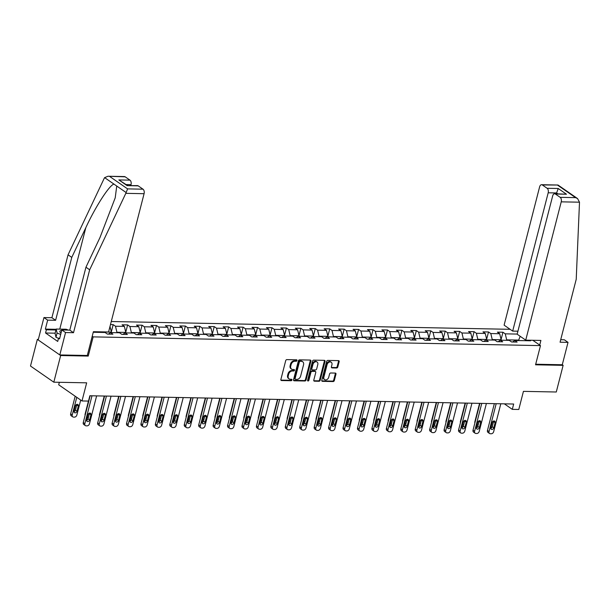 <?xml version="1.0" encoding="UTF-8"?>
<svg xmlns="http://www.w3.org/2000/svg" width="610" height="610" viewBox="0 0 610 610"><rect width="100%" height="100%" fill="white"/><g stroke="black" fill="none" stroke-linecap="round" stroke-linejoin="round"><path stroke-width="0.91" d="M296.986 360.54A0.793 0.595 124.7 0 0 296.536 359.801L286.883 359.61A1.128 0.846 124.7 0 0 285.709 360.64L280.875 379.481A1.128 0.846 124.7 0 0 281.515 380.541L291.161 380.731A0.793 0.595 124.7 0 0 291.542 379.267L290.291 379.245A3.622 2.699 124.7 0 1 289.087 378.871A3.622 2.699 124.7 0 1 288.24 375.836L288.644 374.265A3.622 2.699 124.7 0 1 292.411 370.971L293.662 371.002A0.793 0.595 124.7 0 0 294.035 369.53L292.792 369.507A3.622 2.699 124.7 0 1 291.588 369.134A3.622 2.699 124.7 0 1 290.741 366.099L291.145 364.536A3.622 2.699 124.7 0 1 294.912 361.242L296.163 361.265A0.793 0.595 124.7 0 0 296.986 360.54M291.588 369.134L290.955 368.699A3.622 2.699 124.7 0 1 290.116 365.664L290.512 364.094A3.622 2.699 124.7 0 1 294.279 360.8L295.53 360.83A0.793 0.595 124.7 0 0 296.376 359.793M281.515 380.541L280.897 380.114L290.535 380.297A0.793 0.595 124.7 0 0 291.374 379.267M289.087 378.871L288.454 378.429A3.622 2.699 124.7 0 1 287.615 375.402L288.019 373.831A3.622 2.699 124.7 0 1 291.786 370.537L293.029 370.56A0.793 0.595 124.7 0 0 293.875 369.53M336.628 367.998A1.128 0.846 124.7 0 0 337.803 366.968L339.16 361.684A1.128 0.846 124.7 0 0 338.527 360.617L327.806 360.411A1.128 0.846 124.7 0 0 326.632 361.44L321.79 380.282A1.128 0.846 124.7 0 0 322.431 381.341L333.151 381.555A1.128 0.846 124.7 0 0 334.326 380.526L335.965 374.136A1.128 0.846 124.7 0 0 335.325 373.076L330.742 372.985A1.128 0.846 124.7 0 0 329.56 374.014L328.752 377.178A3.027 2.257 124.7 0 1 324.596 379.618A3.027 2.257 124.7 0 1 323.887 377.087L327.074 364.681A3.027 2.257 124.7 0 1 331.23 362.241A3.027 2.257 124.7 0 1 331.931 364.78L331.405 366.846A1.128 0.846 124.7 0 0 332.038 367.906L336.628 367.998L335.996 367.563A1.128 0.846 124.7 0 0 337.177 366.534L338.535 361.25A1.128 0.846 124.7 0 0 338.512 360.617M38.338 339.389L37.347 339.366L60.657 355.531L53.81 382.188L86.658 382.828L82.007 400.961L88.488 401.083L89.853 395.753L513.673 404.026L512.301 409.356L518.782 409.485L523.433 391.361L556.282 392.001L563.129 365.344L562.275 364.75L535.702 364.231M60.657 355.531L88.229 356.072L93.162 336.88L540.483 345.611L535.549 364.803L563.129 365.344M310.917 361.135A1.128 0.846 124.7 0 0 310.276 360.068L299.556 359.854A1.128 0.846 124.7 0 0 298.381 360.884L293.54 379.725A1.128 0.846 124.7 0 0 294.18 380.792L304.901 380.998A1.128 0.846 124.7 0 0 306.075 379.969L310.917 361.135L310.284 360.693A1.128 0.846 124.7 0 0 310.269 360.068M313.685 360.136L324.398 360.342A1.128 0.846 124.7 0 1 325.038 361.41L320.204 380.243A1.128 0.846 124.7 0 1 319.022 381.273L314.44 381.189A1.128 0.846 124.7 0 1 313.799 380.121L315.759 372.481A1.128 0.846 124.7 0 0 315.118 371.414L312.076 371.36A1.128 0.846 124.7 0 0 310.902 372.39L308.858 380.343A0.793 0.595 124.7 0 1 307.585 380.32L312.503 361.166A1.128 0.846 124.7 0 1 313.685 360.136M53.81 382.188L30.5 366.031L37.347 339.366M532.789 340.281L540.483 345.611M510.105 329.308L111.256 321.523M93.162 336.88L92.232 336.232M501.077 339.549L502.953 332.244L497.402 332.137L499.697 333.731L490.814 333.563L488.518 331.962L482.967 331.855L485.263 333.449L476.379 333.281L474.084 331.68L468.526 331.573L470.828 333.167L461.945 332.999L459.643 331.398L454.092 331.291L456.394 332.885L447.511 332.717L445.208 331.123L439.657 331.009L441.96 332.602L433.077 332.435L430.774 330.841L425.223 330.727L427.518 332.32L418.635 332.153L416.34 330.559L410.789 330.445L413.084 332.046L404.201 331.87L401.906 330.277L396.347 330.162L398.65 331.764L389.767 331.588L387.464 329.995L381.913 329.88L384.216 331.482L375.333 331.306L373.03 329.713L367.479 329.606L369.782 331.2L360.891 331.024L358.596 329.43L353.045 329.324L355.34 330.917L346.457 330.742L344.162 329.148L338.611 329.042L340.906 330.635L332.023 330.46L329.728 328.866L324.169 328.76L326.472 330.353L317.589 330.178L315.286 328.584L309.735 328.477L312.038 330.071L303.155 329.896L300.852 328.302L295.301 328.195L297.604 329.789L288.713 329.613L286.418 328.02L280.867 327.913L283.162 329.507L274.279 329.331L271.984 327.738L266.433 327.631L268.728 329.225L259.845 329.049L257.542 327.456L251.991 327.349L254.294 328.942L245.411 328.767L243.108 327.173L237.557 327.067L239.86 328.66L230.976 328.485L228.674 326.891L223.123 326.785L225.425 328.378L216.535 328.203L214.24 326.609L208.689 326.502L210.984 328.096L202.101 327.921L199.805 326.327L194.254 326.22L196.55 327.814L187.666 327.639L185.364 326.045L179.813 325.938L182.115 327.532L173.232 327.356L170.93 325.763L165.379 325.656L167.681 327.25L158.798 327.074L156.495 325.481L150.945 325.374L153.24 326.968L144.356 326.792L142.061 325.199L136.51 325.092L138.805 326.685L129.922 326.518L127.627 324.916L122.076 324.81L124.371 326.403L115.488 326.236L113.185 324.634L110.471 324.589M502.953 332.244L505.255 333.838L517.188 334.074M529.739 340.22L530.563 340.792L514.825 340.479L517.128 342.073L511.576 341.966L509.274 340.372L500.391 340.197L502.693 341.791L497.142 341.684L494.84 340.09L485.957 339.915L488.259 341.508L482.701 341.402L480.405 339.808L471.522 339.633L473.817 341.234L468.266 341.12L465.971 339.526L457.088 339.351L459.383 340.952L453.832 340.837L451.53 339.244L442.646 339.076L444.949 340.67L439.398 340.555L437.095 338.962L428.212 338.794L430.515 340.388L424.964 340.273L422.661 338.68L413.778 338.512L416.081 340.106L410.522 339.991L408.227 338.397L399.344 338.23L401.639 339.823L396.088 339.717L393.793 338.115L384.91 337.948L387.205 339.541L381.654 339.435L379.351 337.833L370.468 337.665L372.771 339.259L367.22 339.152L364.917 337.551L356.034 337.383L358.337 338.977L352.786 338.87L350.483 337.277L341.6 337.101L343.903 338.695L338.344 338.588L336.049 336.994L327.166 336.819L329.461 338.413L323.91 338.306L321.615 336.712L312.732 336.537L315.027 338.131L309.476 338.024L307.173 336.43L298.29 336.255L300.593 337.848L295.042 337.742L292.739 336.148L283.856 335.973L286.159 337.566L280.608 337.46L278.305 335.866L269.422 335.691L271.724 337.284L266.166 337.177L263.871 335.584L254.988 335.409L257.283 337.002L251.732 336.895L249.437 335.302L240.554 335.126L242.849 336.72L237.298 336.613L234.995 335.02L226.112 334.844L228.414 336.438L222.863 336.331L220.561 334.737L211.678 334.562L213.98 336.156L208.429 336.049L206.127 334.455L197.243 334.28L199.546 335.874L193.988 335.767L191.692 334.173L182.809 333.998L185.104 335.591L179.553 335.485L177.258 333.891L168.375 333.716L170.67 335.309L165.119 335.203L162.817 333.609L153.933 333.434L156.236 335.027L150.685 334.921L148.382 333.327L139.499 333.151L141.802 334.745L136.251 334.638L133.948 333.045L125.065 332.869L127.368 334.471L121.809 334.356L119.514 332.763L110.631 332.587L112.926 334.188L107.375 334.074L105.08 332.481L93.254 332.252M492.125 340.037L492.239 339.572L501.123 339.747L501.008 340.212M501.123 339.747L499.697 333.731M492.239 339.572L490.814 333.563M500.391 340.197L498.225 341.707M477.683 339.755L477.805 339.29L486.688 339.465L486.566 339.93M486.688 339.465L485.263 333.449M477.805 339.29L476.379 333.281M485.957 339.915L483.791 341.425M463.249 339.473L463.371 339.007L472.254 339.183L472.132 339.648M472.254 339.183L470.828 333.167M463.371 339.007L461.945 332.999M471.522 339.633L469.357 341.142M448.815 339.19L448.937 338.725L457.82 338.901L457.698 339.366M457.82 338.901L456.394 332.885M448.937 338.725L447.511 332.717M457.088 339.351L454.923 340.86M434.381 338.908L434.495 338.443L443.378 338.619L443.264 339.084M443.378 338.619L441.96 332.602M434.495 338.443L433.077 332.435M442.646 339.076L440.489 340.578M419.939 338.626L420.061 338.161L428.944 338.337L428.83 338.802M428.944 338.337L427.518 332.32M420.061 338.161L418.635 332.153M428.212 338.794L426.047 340.296M405.505 338.344L405.627 337.879L414.51 338.054L414.388 338.519M414.51 338.054L413.084 332.046M405.627 337.879L404.201 331.87M413.778 338.512L411.613 340.014M391.071 338.062L391.193 337.597L400.076 337.772L399.954 338.237M400.076 337.772L398.65 331.764M391.193 337.597L389.767 331.588M399.344 338.23L397.179 339.732M376.637 337.78L376.759 337.315L385.642 337.49L385.52 337.955M385.642 337.49L384.216 331.482M376.759 337.315L375.333 331.306M384.91 337.948L382.744 339.45M362.203 337.505L362.317 337.033L371.2 337.208L371.086 337.673M371.2 337.208L369.782 331.2M362.317 337.033L360.891 331.024M370.468 337.665L368.31 339.168M347.761 337.223L347.883 336.75L356.766 336.926L356.652 337.391M356.766 336.926L355.34 330.917M347.883 336.75L346.457 330.742M356.034 337.383L353.869 338.885M333.327 336.941L333.449 336.476L342.332 336.644L342.21 337.109M342.332 336.644L340.906 330.635M333.449 336.476L332.023 330.46M341.6 337.101L339.435 338.603M318.893 336.659L319.015 336.194L327.898 336.362L327.776 336.827M327.898 336.362L326.472 330.353M319.015 336.194L317.589 330.178M327.166 336.819L325 338.329M304.459 336.377L304.581 335.912L313.464 336.079L313.342 336.545M313.464 336.079L312.038 330.071M304.581 335.912L303.155 329.896M312.732 336.537L310.566 338.047M290.024 336.095L290.139 335.63L299.022 335.797L298.908 336.262M299.022 335.797L297.604 329.789M290.139 335.63L288.713 329.613M298.29 336.255L296.132 337.765M275.583 335.813L275.705 335.347L284.588 335.515L284.473 335.988M284.588 335.515L283.162 329.507M275.705 335.347L274.279 329.331M283.856 335.973L281.69 337.483M261.149 335.531L261.271 335.065L270.154 335.233L270.032 335.706M270.154 335.233L268.728 329.225M261.271 335.065L259.845 329.049M269.422 335.691L267.256 337.2M246.714 335.248L246.837 334.783L255.72 334.951L255.598 335.424M255.72 334.951L254.294 328.942M246.837 334.783L245.411 328.767M254.988 335.409L252.822 336.918M232.28 334.966L232.402 334.501L241.285 334.676L241.163 335.142M241.285 334.676L239.86 328.66M232.402 334.501L230.976 328.485M240.554 335.126L238.388 336.636M217.846 334.684L217.961 334.219L226.844 334.394L226.729 334.86M226.844 334.394L225.425 328.378M217.961 334.219L216.535 328.203M226.112 334.844L223.954 336.354M203.404 334.402L203.526 333.937L212.41 334.112L212.288 334.577M212.41 334.112L210.984 328.096M203.526 333.937L202.101 327.921M211.678 334.562L209.512 336.072M188.97 334.12L189.092 333.655L197.975 333.83L197.853 334.295M197.975 333.83L196.55 327.814M189.092 333.655L187.666 327.639M197.243 334.28L195.078 335.79M174.536 333.838L174.658 333.373L183.541 333.548L183.419 334.013M183.541 333.548L182.115 327.532M174.658 333.373L173.232 327.356M182.809 333.998L180.644 335.508M160.102 333.556L160.224 333.09L169.107 333.266L168.985 333.731M169.107 333.266L167.681 327.25M160.224 333.09L158.798 327.074M168.375 333.716L166.21 335.225M145.668 333.273L145.782 332.808L154.665 332.984L154.551 333.449M154.665 332.984L153.24 326.968M145.782 332.808L144.356 326.792M153.933 333.434L151.776 334.943M131.226 332.991L131.348 332.526L140.231 332.702L140.109 333.167M140.231 332.702L138.805 326.685M131.348 332.526L129.922 326.518M139.499 333.151L137.334 334.661M116.792 332.709L116.914 332.244L125.797 332.419L125.675 332.885M125.797 332.419L124.371 326.403M116.914 332.244L115.488 326.236M125.065 332.869L122.9 334.379M102.358 332.427L102.48 331.962L111.363 332.137L111.241 332.602M111.363 332.137L110.006 326.411M110.631 332.587L108.466 334.097M93.368 331.787L96.929 331.855L96.807 332.32M59.338 382.295L58.697 384.796L82.007 400.961M504.348 403.843L512.301 409.356M518.584 340.555L518.706 340.09L506.674 339.854L506.559 340.319M519.4 340.571L518.706 340.09L520.162 336.285M506.674 339.854L505.255 333.838M514.825 340.479L512.667 341.989M111.317 331.939L113.185 324.634M125.751 332.221L127.627 324.916M140.186 332.503L142.061 325.199M154.62 332.785L156.495 325.481M169.054 333.068L170.93 325.763M183.496 333.35L185.364 326.045M197.93 333.632L199.805 326.327M212.364 333.914L214.24 326.609M226.798 334.196L228.674 326.891M241.232 334.478L243.108 327.173M255.674 334.76L257.542 327.456M270.108 335.035L271.984 327.738M284.542 335.317L286.418 328.02M298.976 335.599L300.852 328.302M313.41 335.881L315.286 328.584M327.852 336.163L329.728 328.866M342.286 336.445L344.162 329.148M356.72 336.728L358.596 329.43M371.154 337.01L373.03 329.713M385.589 337.292L387.464 329.995M400.03 337.574L401.906 330.277M414.464 337.856L416.34 330.559M428.899 338.138L430.774 330.841M443.333 338.42L445.208 331.123M457.767 338.702L459.643 331.398M472.209 338.985L474.084 331.68M486.643 339.267L488.518 331.962M88.229 356.072L87.299 355.424M294.18 380.792L293.562 380.365L304.268 380.564A1.128 0.846 124.7 0 0 305.45 379.534L310.284 360.693M300.181 361.341A0.793 0.595 124.7 0 0 299.358 362.065L295.11 378.596A0.793 0.595 124.7 0 0 295.56 379.344L296.872 379.374A3.622 2.699 124.7 0 0 300.638 376.08L303.544 364.772A3.622 2.699 124.7 0 0 302.697 361.745A3.622 2.699 124.7 0 0 301.5 361.372L299.548 360.906A0.793 0.595 124.7 0 0 298.725 361.623L299.358 362.065M295.293 379.26L294.668 378.825A0.793 0.595 124.7 0 1 294.477 378.162L298.725 361.623M302.697 361.745L302.072 361.303A3.622 2.699 124.7 0 0 300.867 360.929L301.5 361.372M299.548 360.906L300.867 360.929M314.44 381.189L313.822 380.762L318.397 380.838A1.128 0.846 124.7 0 0 319.571 379.809L324.406 360.967A1.128 0.846 124.7 0 0 324.39 360.342M315.5 371.536L314.867 371.101A1.128 0.846 124.7 0 0 314.493 370.979L311.451 370.918A1.128 0.846 124.7 0 0 310.269 371.947L308.225 379.908L308.858 380.343M307.562 380.609A0.793 0.595 124.7 0 0 308.225 379.908M317.795 364.551A3.027 2.257 124.7 0 0 317.093 362.02A3.027 2.257 124.7 0 0 312.938 364.46L311.817 368.829A1.128 0.846 124.7 0 0 312.457 369.889L315.5 369.95A1.128 0.846 124.7 0 0 316.674 368.92L317.795 364.551M317.093 362.02L316.46 361.585A3.027 2.257 124.7 0 0 312.305 364.025L312.938 364.46M312.076 369.774L311.451 369.34A1.128 0.846 124.7 0 1 311.184 368.394L312.305 364.025M332.038 367.906L331.428 367.479L335.996 367.563M331.23 362.241L330.597 361.806A3.027 2.257 124.7 0 0 326.441 364.246L327.074 364.681M324.596 379.618L323.963 379.184A3.027 2.257 124.7 0 1 323.262 376.644L326.441 364.246M322.431 381.341L321.813 380.914L332.519 381.113A1.128 0.846 124.7 0 0 333.693 380.083L335.332 373.701A1.128 0.846 124.7 0 0 335.317 373.076M75.182 396.225L70.661 413.847A2.303 1.723 -55.3 0 0 71.195 415.776L72.773 416.874A2.303 1.723 124.7 0 0 73.535 417.11L74.466 417.126A2.303 1.723 124.7 0 0 76.86 415.029L80.711 400.061M72.773 416.874A2.303 1.723 124.7 0 1 72.239 414.937L76.761 397.324M73.993 411.689A1.845 1.38 124.7 0 0 75.442 410.08L76.753 404.964A1.845 1.38 124.7 0 0 76.814 404.392M77.012 411.178L78.332 406.054A1.845 1.38 124.7 0 0 77.897 404.514A1.845 1.38 124.7 0 0 75.365 406.001L74.054 411.117A1.845 1.38 124.7 0 0 74.481 412.665A1.845 1.38 124.7 0 0 77.012 411.178L75.442 410.08M96.624 395.882L89.464 423.767A2.303 1.723 124.7 0 1 87.062 425.864L86.14 425.849A2.303 1.723 124.7 0 1 85.377 425.605A2.303 1.723 124.7 0 1 84.836 423.675L91.996 395.798M90.15 395.76L83.257 422.585L84.836 423.675M89.617 419.916A1.845 1.38 -55.3 0 1 87.085 421.396A1.845 1.38 -55.3 0 1 86.658 419.855L87.97 414.739A1.845 1.38 -55.3 0 1 90.501 413.252A1.845 1.38 -55.3 0 1 90.928 414.792L89.617 419.916L88.038 418.818A1.845 1.38 -55.3 0 1 86.59 420.427M89.418 413.13A1.845 1.38 -55.3 0 1 89.357 413.702L88.038 418.818M85.377 425.605L83.799 424.514A2.303 1.723 -55.3 0 1 83.257 422.585M61.717 330.437A7.488 2.219 14.4 0 0 60.649 332.808A7.488 2.219 14.4 0 0 61.038 333.098M58.522 338.275L55.983 337.299L55.083 333.312L56.181 329.049L66.17 329.24L68.404 330.101M60.695 334.425L57.073 333.037L56.181 329.049M55.983 337.299L57.073 333.037M125.812 193.339L127.604 188.886L143.007 189.184A3.454 2.059 91.1 0 1 144.082 193.698L125.812 193.339L89.662 269.795L73.513 332.702L65.552 332.549L59.803 354.944L87.291 355.477L93.391 331.703L108.572 332L144.082 193.698M55.121 333.182L45.552 332.999L57.706 341.432L58.529 338.23L59.536 338.931L61.839 329.972L69.792 330.124L85.949 267.218L99.994 237.511L115.221 197.808L116.739 186.035L113.994 184.136C109.617 184.777 95.595 206.447 85.819 227.683L71.774 257.389L55.617 320.296L47.664 320.143L45.361 329.103L56.112 329.308M85.949 267.218L89.662 269.795M61.839 329.972L65.552 332.549M69.792 330.124L73.513 332.702M125.18 176.824L108 176.244L124.425 176.564A3.454 2.059 91.1 0 1 125.18 176.824L129.968 180.141A3.454 2.059 91.1 0 1 131.036 184.655L126.178 184.555M130.822 185.478L131.036 184.655M45.552 332.999L46.368 329.796L45.361 329.103M108 176.244L104.615 177.632L104.203 178.356L68.053 254.812L51.903 317.719L43.943 317.566L47.664 320.143M43.943 317.566L38.194 339.961L59.803 354.944M51.903 317.719L55.617 320.296M68.053 254.812L71.774 257.389M138.226 185.867L127.116 185.646L137.471 185.608A3.454 2.059 91.1 0 1 138.226 185.867L143.007 189.184M58.529 338.23L59.711 338.253M55.937 329.987L46.368 329.796M127.406 185.409L118.866 179.927L129.968 180.141M525.721 340.144L561.23 201.841A3.454 2.059 -88.9 0 0 560.163 197.327L555.375 194.01A3.454 2.059 -88.9 0 0 554.62 193.751A3.454 2.059 -88.9 0 0 552.668 195.901L517.158 334.196L525.721 340.144L540.902 340.433L539.705 345.077M560.163 197.327L575.573 197.632L577.563 198.57L579.5 202.192L576.221 279.288L560.071 342.202L568.024 342.362L564.311 339.785L560.712 339.709M568.024 342.362L562.275 364.75M547.124 188.284L542.336 184.967A3.454 2.059 -88.9 0 0 541.581 184.708A3.454 2.059 -88.9 0 0 539.621 186.858L504.112 325.153L512.682 331.1L548.192 192.798A3.454 2.059 -88.9 0 0 547.124 188.284L558.226 188.505L556.305 193.782M517.928 331.2L512.682 331.1M554.62 193.751L566.484 194.224L555.375 194.01M577.563 198.57L558.013 185.028L542.336 184.967M88.442 401.083L85.095 414.129A2.303 1.723 -55.3 0 0 85.118 415.357M87.329 417.225A2.303 1.723 124.7 0 0 87.977 417.392L88.404 417.4M104.249 396.035L99.529 414.411A2.303 1.723 -55.3 0 0 99.552 415.639M101.763 417.507A2.303 1.723 124.7 0 0 102.411 417.675L102.838 417.682M111.058 396.164L103.898 424.049A2.303 1.723 124.7 0 1 101.504 426.146L100.574 426.131A2.303 1.723 124.7 0 1 99.811 425.887A2.303 1.723 124.7 0 1 99.27 423.958L106.43 396.081M104.584 396.042L97.699 422.867L99.27 423.958M104.051 420.199A1.845 1.38 -55.3 0 1 101.519 421.678A1.845 1.38 -55.3 0 1 101.092 420.137L102.404 415.021A1.845 1.38 -55.3 0 1 104.935 413.534A1.845 1.38 -55.3 0 1 105.362 415.075L104.051 420.199L102.48 419.1A1.845 1.38 -55.3 0 1 101.031 420.709M103.852 413.412A1.845 1.38 -55.3 0 1 103.791 413.984L102.48 419.1M99.811 425.887L98.233 424.796A2.303 1.723 -55.3 0 1 97.699 422.867M125.492 396.447L118.332 424.331A2.303 1.723 124.7 0 1 115.938 426.428L115.008 426.413A2.303 1.723 124.7 0 1 114.245 426.169A2.303 1.723 124.7 0 1 113.704 424.24L120.864 396.363M119.019 396.325L112.133 423.149L113.704 424.24M118.485 420.473A1.845 1.38 -55.3 0 1 115.953 421.96A1.845 1.38 -55.3 0 1 115.526 420.42L116.838 415.303A1.845 1.38 -55.3 0 1 119.369 413.816A1.845 1.38 -55.3 0 1 119.804 415.357L118.485 420.473L116.914 419.383A1.845 1.38 -55.3 0 1 115.465 420.991M118.287 413.694A1.845 1.38 -55.3 0 1 118.226 414.266L116.914 419.383M114.245 426.169L112.667 425.078A2.303 1.723 -55.3 0 1 112.133 423.149M118.683 396.317L113.971 414.693A2.303 1.723 -55.3 0 0 113.986 415.921M116.197 417.789A2.303 1.723 124.7 0 0 116.846 417.957L117.28 417.964M133.125 396.599L128.405 414.975A2.303 1.723 -55.3 0 0 128.42 416.203M130.639 418.071A2.303 1.723 124.7 0 0 131.28 418.239L131.714 418.246M147.559 396.881L142.839 415.257A2.303 1.723 -55.3 0 0 142.862 416.485M145.073 418.353A2.303 1.723 124.7 0 0 145.714 418.521L146.148 418.529M139.926 396.729L132.767 424.613A2.303 1.723 124.7 0 1 130.372 426.71L129.45 426.695A2.303 1.723 124.7 0 1 128.679 426.451A2.303 1.723 124.7 0 1 128.146 424.522L135.306 396.645M133.453 396.607L126.567 423.432L128.146 424.522M132.919 420.755A1.845 1.38 -55.3 0 1 130.395 422.242A1.845 1.38 -55.3 0 1 129.96 420.702L131.272 415.585A1.845 1.38 -55.3 0 1 133.803 414.099A1.845 1.38 -55.3 0 1 134.238 415.639L132.919 420.755L131.348 419.665A1.845 1.38 -55.3 0 1 129.899 421.274M132.721 413.976A1.845 1.38 -55.3 0 1 132.66 414.548L131.348 419.665M128.679 426.451L127.109 425.361A2.303 1.723 -55.3 0 1 126.567 423.432M154.368 397.011L147.208 424.895A2.303 1.723 124.7 0 1 144.806 426.992L143.884 426.977A2.303 1.723 124.7 0 1 143.114 426.733A2.303 1.723 124.7 0 1 142.58 424.804L149.74 396.919M147.894 396.889L141.001 423.714L142.58 424.804M147.361 421.037A1.845 1.38 -55.3 0 1 144.829 422.524A1.845 1.38 -55.3 0 1 144.395 420.984L145.714 415.867A1.845 1.38 -55.3 0 1 148.245 414.381A1.845 1.38 -55.3 0 1 148.672 415.921L147.361 421.037L145.782 419.947A1.845 1.38 -55.3 0 1 144.334 421.556M147.162 414.259A1.845 1.38 -55.3 0 1 147.094 414.83L145.782 419.947M143.114 426.733L141.543 425.643A2.303 1.723 -55.3 0 1 141.001 423.714M168.802 397.293L161.642 425.178A2.303 1.723 124.7 0 1 159.24 427.274L158.318 427.252A2.303 1.723 124.7 0 1 157.555 427.015A2.303 1.723 124.7 0 1 157.014 425.086L164.174 397.201M162.329 397.171L155.436 423.996L157.014 425.086M161.795 421.319A1.845 1.38 -55.3 0 1 159.263 422.806A1.845 1.38 -55.3 0 1 158.836 421.266L160.148 416.15A1.845 1.38 -55.3 0 1 162.679 414.663A1.845 1.38 -55.3 0 1 163.106 416.203L161.795 421.319L160.216 420.229A1.845 1.38 -55.3 0 1 158.775 421.838M161.597 414.541A1.845 1.38 -55.3 0 1 161.536 415.113L160.216 420.229M157.555 427.015L155.977 425.925A2.303 1.723 -55.3 0 1 155.436 423.996M161.993 397.163L157.273 415.54A2.303 1.723 -55.3 0 0 157.296 416.767M159.507 418.635A2.303 1.723 124.7 0 0 160.155 418.803L160.582 418.811M183.236 397.575L176.076 425.46A2.303 1.723 124.7 0 1 173.682 427.557L172.752 427.534A2.303 1.723 124.7 0 1 171.989 427.297A2.303 1.723 124.7 0 1 171.448 425.368L178.608 397.484M176.763 397.453L169.877 424.278L171.448 425.368M176.229 421.601A1.845 1.38 -55.3 0 1 173.697 423.088A1.845 1.38 -55.3 0 1 173.27 421.548L174.582 416.424A1.845 1.38 -55.3 0 1 177.113 414.945A1.845 1.38 -55.3 0 1 177.54 416.485L176.229 421.601L174.658 420.511A1.845 1.38 -55.3 0 1 173.209 422.12M176.031 414.823A1.845 1.38 -55.3 0 1 175.97 415.395L174.658 420.511M171.989 427.297L170.411 426.207A2.303 1.723 -55.3 0 1 169.877 424.278M176.427 397.445L171.707 415.822A2.303 1.723 -55.3 0 0 171.73 417.049M173.941 418.917A2.303 1.723 124.7 0 0 174.59 419.085L175.017 419.093M197.671 397.857L190.511 425.742A2.303 1.723 124.7 0 1 188.116 427.839L187.186 427.816A2.303 1.723 124.7 0 1 186.424 427.579A2.303 1.723 124.7 0 1 185.882 425.65L193.042 397.766M191.197 397.735L184.311 424.56L185.882 425.65M190.663 421.884A1.845 1.38 -55.3 0 1 188.132 423.37A1.845 1.38 -55.3 0 1 187.705 421.83L189.016 416.706A1.845 1.38 -55.3 0 1 191.548 415.219A1.845 1.38 -55.3 0 1 191.982 416.767L190.663 421.884L189.092 420.793A1.845 1.38 -55.3 0 1 187.644 422.402M190.465 415.105A1.845 1.38 -55.3 0 1 190.404 415.677L189.092 420.793M186.424 427.579L184.845 426.489A2.303 1.723 -55.3 0 1 184.311 424.56M190.861 397.728L186.149 416.104A2.303 1.723 -55.3 0 0 186.164 417.332M188.376 419.2A2.303 1.723 124.7 0 0 189.024 419.367L189.458 419.375M212.105 398.139L204.945 426.024A2.303 1.723 124.7 0 1 202.55 428.121L201.628 428.098A2.303 1.723 124.7 0 1 200.858 427.862A2.303 1.723 124.7 0 1 200.324 425.933L207.484 398.048M205.631 398.017L198.746 424.842L200.324 425.933M205.105 422.166A1.845 1.38 -55.3 0 1 202.573 423.653A1.845 1.38 -55.3 0 1 202.139 422.112L203.458 416.988A1.845 1.38 -55.3 0 1 205.982 415.501A1.845 1.38 -55.3 0 1 206.416 417.049L205.105 422.166L203.526 421.075A1.845 1.38 -55.3 0 1 202.078 422.677M204.899 415.387A1.845 1.38 -55.3 0 1 204.838 415.959L203.526 421.075M200.858 427.862L199.287 426.771A2.303 1.723 -55.3 0 1 198.746 424.842M205.303 398.01L200.583 416.386A2.303 1.723 -55.3 0 0 200.598 417.614M202.817 419.482A2.303 1.723 124.7 0 0 203.458 419.649L203.892 419.657M226.546 398.421L219.387 426.306A2.303 1.723 124.7 0 1 216.985 428.403L216.062 428.38A2.303 1.723 124.7 0 1 215.292 428.144A2.303 1.723 124.7 0 1 214.758 426.215L221.918 398.33M220.073 398.299L213.18 425.124L214.758 426.215M219.539 422.448A1.845 1.38 -55.3 0 1 217.007 423.935A1.845 1.38 -55.3 0 1 216.573 422.394L217.892 417.27A1.845 1.38 -55.3 0 1 220.423 415.784A1.845 1.38 -55.3 0 1 220.85 417.332L219.539 422.448L217.961 421.358A1.845 1.38 -55.3 0 1 216.512 422.959M219.341 415.669A1.845 1.38 -55.3 0 1 219.272 416.241L217.961 421.358M215.292 428.144L213.721 427.053A2.303 1.723 -55.3 0 1 213.18 425.124M219.737 398.292L215.017 416.668A2.303 1.723 -55.3 0 0 215.04 417.896M217.251 419.764A2.303 1.723 124.7 0 0 217.892 419.924L218.327 419.939M240.981 398.704L233.821 426.588A2.303 1.723 124.7 0 1 231.419 428.685L230.496 428.662A2.303 1.723 124.7 0 1 229.734 428.426A2.303 1.723 124.7 0 1 229.192 426.497L236.352 398.612M234.507 398.574L227.621 425.406L229.192 426.497M233.973 422.73A1.845 1.38 -55.3 0 1 231.442 424.217A1.845 1.38 -55.3 0 1 231.015 422.677L232.326 417.553A1.845 1.38 -55.3 0 1 234.858 416.066A1.845 1.38 -55.3 0 1 235.285 417.614L233.973 422.73L232.395 421.64A1.845 1.38 -55.3 0 1 230.954 423.241M233.775 415.951A1.845 1.38 -55.3 0 1 233.714 416.523L232.395 421.64M229.734 428.426L228.155 427.336A2.303 1.723 -55.3 0 1 227.621 425.406M234.171 398.574L229.452 416.95A2.303 1.723 -55.3 0 0 229.474 418.178M231.686 420.046A2.303 1.723 124.7 0 0 232.334 420.206L232.761 420.221M255.415 398.986L248.255 426.87A2.303 1.723 124.7 0 1 245.86 428.967L244.93 428.944A2.303 1.723 124.7 0 1 244.168 428.708A2.303 1.723 124.7 0 1 243.626 426.779L250.786 398.894M248.941 398.856L242.056 425.688L243.626 426.779M248.407 423.012A1.845 1.38 -55.3 0 1 245.876 424.499A1.845 1.38 -55.3 0 1 245.449 422.959L246.76 417.835A1.845 1.38 -55.3 0 1 249.292 416.348A1.845 1.38 -55.3 0 1 249.719 417.896L248.407 423.012L246.837 421.922A1.845 1.38 -55.3 0 1 245.388 423.523M248.209 416.233A1.845 1.38 -55.3 0 1 248.148 416.805L246.837 421.922M244.168 428.708L242.589 427.618A2.303 1.723 -55.3 0 1 242.056 425.688M248.606 398.856L243.886 417.232A2.303 1.723 -55.3 0 0 243.908 418.46M246.12 420.328A2.303 1.723 124.7 0 0 246.768 420.488L247.195 420.496M269.849 399.268L262.689 427.153A2.303 1.723 124.7 0 1 260.295 429.249L259.364 429.226A2.303 1.723 124.7 0 1 258.602 428.99A2.303 1.723 124.7 0 1 258.06 427.061L265.22 399.176M263.375 399.138L256.49 425.971L258.06 427.061M262.841 423.294A1.845 1.38 -55.3 0 1 260.31 424.781A1.845 1.38 -55.3 0 1 259.883 423.233L261.194 418.117A1.845 1.38 -55.3 0 1 263.726 416.63A1.845 1.38 -55.3 0 1 264.16 418.178L262.841 423.294L261.271 422.204A1.845 1.38 -55.3 0 1 259.822 423.805M262.643 416.516A1.845 1.38 -55.3 0 1 262.582 417.087L261.271 422.204M258.602 428.99L257.023 427.9A2.303 1.723 -55.3 0 1 256.49 425.971M263.04 399.138L258.327 417.514A2.303 1.723 -55.3 0 0 258.343 418.742M260.554 420.61A2.303 1.723 124.7 0 0 261.202 420.77L261.637 420.778M284.283 399.55L277.123 427.435A2.303 1.723 124.7 0 1 274.729 429.531L273.806 429.509A2.303 1.723 124.7 0 1 273.036 429.272A2.303 1.723 124.7 0 1 272.502 427.343L279.662 399.458M277.809 399.42L270.924 426.253L272.502 427.343M277.283 423.576A1.845 1.38 -55.3 0 1 274.752 425.063A1.845 1.38 -55.3 0 1 274.317 423.515L275.636 418.399A1.845 1.38 -55.3 0 1 278.16 416.912A1.845 1.38 -55.3 0 1 278.595 418.46L277.283 423.576L275.705 422.486A1.845 1.38 -55.3 0 1 274.256 424.087M277.077 416.798A1.845 1.38 -55.3 0 1 277.016 417.37L275.705 422.486M273.036 429.272L271.465 428.182A2.303 1.723 -55.3 0 1 270.924 426.253M277.481 399.42L272.762 417.797A2.303 1.723 -55.3 0 0 272.777 419.024M274.996 420.892A2.303 1.723 124.7 0 0 275.636 421.053L276.071 421.06M298.725 399.832L291.565 427.717A2.303 1.723 124.7 0 1 289.163 429.806L288.24 429.791A2.303 1.723 124.7 0 1 287.47 429.554A2.303 1.723 124.7 0 1 286.936 427.625L294.096 399.741M292.251 399.702L285.358 426.527L286.936 427.625M291.717 423.858A1.845 1.38 -55.3 0 1 289.186 425.345A1.845 1.38 -55.3 0 1 288.751 423.797L290.07 418.681A1.845 1.38 -55.3 0 1 292.602 417.194A1.845 1.38 -55.3 0 1 293.029 418.742L291.717 423.858L290.139 422.768A1.845 1.38 -55.3 0 1 288.69 424.369M291.519 417.08A1.845 1.38 -55.3 0 1 291.458 417.644L290.139 422.768M287.47 429.554L285.899 428.464A2.303 1.723 -55.3 0 1 285.358 426.527M291.915 399.695L287.196 418.079A2.303 1.723 -55.3 0 0 287.219 419.306M289.43 421.174A2.303 1.723 124.7 0 0 290.07 421.335L290.505 421.342M313.159 400.114L305.999 427.999A2.303 1.723 124.7 0 1 303.597 430.088L302.674 430.073A2.303 1.723 124.7 0 1 301.912 429.837A2.303 1.723 124.7 0 1 301.37 427.907L308.53 400.023M306.685 399.985L299.8 426.809L301.37 427.907M306.151 424.141A1.845 1.38 -55.3 0 1 303.62 425.627A1.845 1.38 -55.3 0 1 303.193 424.08L304.504 418.963A1.845 1.38 -55.3 0 1 307.036 417.476A1.845 1.38 -55.3 0 1 307.463 419.024L306.151 424.141L304.573 423.05A1.845 1.38 -55.3 0 1 303.132 424.651M305.953 417.362A1.845 1.38 -55.3 0 1 305.892 417.926L304.573 423.05M301.912 429.837L300.333 428.746A2.303 1.723 -55.3 0 1 299.8 426.809M306.35 399.977L301.63 418.361A2.303 1.723 -55.3 0 0 301.653 419.588M303.864 421.457A2.303 1.723 124.7 0 0 304.512 421.617L304.939 421.624M327.593 400.396L320.433 428.273A2.303 1.723 124.7 0 1 318.039 430.37L317.108 430.355A2.303 1.723 124.7 0 1 316.346 430.119A2.303 1.723 124.7 0 1 315.805 428.189L322.964 400.305M321.119 400.267L314.234 427.091L315.805 428.189M320.585 424.423A1.845 1.38 -55.3 0 1 318.054 425.91A1.845 1.38 -55.3 0 1 317.627 424.362L318.938 419.245A1.845 1.38 -55.3 0 1 321.47 417.758A1.845 1.38 -55.3 0 1 321.897 419.306L320.585 424.423L319.015 423.332A1.845 1.38 -55.3 0 1 317.566 424.934M320.387 417.644A1.845 1.38 -55.3 0 1 320.326 418.208L319.015 423.332M316.346 430.119L314.768 429.028A2.303 1.723 -55.3 0 1 314.234 427.091M320.784 400.259L316.064 418.643A2.303 1.723 -55.3 0 0 316.087 419.871M318.298 421.739A2.303 1.723 124.7 0 0 318.946 421.899L319.373 421.906M342.027 400.678L334.867 428.555A2.303 1.723 124.7 0 1 332.473 430.652L331.543 430.637A2.303 1.723 124.7 0 1 330.78 430.401A2.303 1.723 124.7 0 1 330.239 428.472L337.399 400.587M335.553 400.549L328.668 427.374L330.239 428.472M335.02 424.705A1.845 1.38 -55.3 0 1 332.488 426.192A1.845 1.38 -55.3 0 1 332.061 424.644L333.373 419.528A1.845 1.38 -55.3 0 1 335.904 418.041A1.845 1.38 -55.3 0 1 336.339 419.588L335.02 424.705L333.449 423.614A1.845 1.38 -55.3 0 1 332 425.216M334.821 417.926A1.845 1.38 -55.3 0 1 334.76 418.49L333.449 423.614M330.78 430.401L329.202 429.31A2.303 1.723 -55.3 0 1 328.668 427.374M335.218 400.541L330.506 418.917A2.303 1.723 -55.3 0 0 330.521 420.153M332.732 422.021A2.303 1.723 124.7 0 0 333.38 422.181L333.815 422.189M356.461 400.961L349.301 428.838A2.303 1.723 124.7 0 1 346.907 430.934L345.984 430.919A2.303 1.723 124.7 0 1 345.214 430.683A2.303 1.723 124.7 0 1 344.68 428.754L351.84 400.869M349.987 400.831L343.102 427.656L344.68 428.754M349.461 424.987A1.845 1.38 -55.3 0 1 346.93 426.474A1.845 1.38 -55.3 0 1 346.495 424.926L347.814 419.81A1.845 1.38 -55.3 0 1 350.346 418.323A1.845 1.38 -55.3 0 1 350.773 419.871L349.461 424.987L347.883 423.897A1.845 1.38 -55.3 0 1 346.434 425.498M349.255 418.201A1.845 1.38 -55.3 0 1 349.194 418.773L347.883 423.897M345.214 430.683L343.643 429.585A2.303 1.723 -55.3 0 1 343.102 427.656M349.66 400.823L344.94 419.2A2.303 1.723 -55.3 0 0 344.955 420.435M347.174 422.303A2.303 1.723 124.7 0 0 347.814 422.463L348.249 422.471M370.903 401.243L363.743 429.12A2.303 1.723 124.7 0 1 361.341 431.217L360.418 431.201A2.303 1.723 124.7 0 1 359.648 430.965A2.303 1.723 124.7 0 1 359.115 429.028L366.274 401.151M364.429 401.113L357.536 427.938L359.115 429.028M363.895 425.269A1.845 1.38 -55.3 0 1 361.364 426.756A1.845 1.38 -55.3 0 1 360.929 425.208L362.248 420.092A1.845 1.38 -55.3 0 1 364.78 418.605A1.845 1.38 -55.3 0 1 365.207 420.153L363.895 425.269L362.317 424.179A1.845 1.38 -55.3 0 1 360.868 425.78M363.697 418.483A1.845 1.38 -55.3 0 1 363.636 419.055L362.317 424.179M359.648 430.965L358.078 429.867A2.303 1.723 -55.3 0 1 357.536 427.938M364.094 401.105L359.374 419.482A2.303 1.723 -55.3 0 0 359.397 420.717M361.608 422.585A2.303 1.723 124.7 0 0 362.248 422.745L362.683 422.753M385.337 401.525L378.177 429.402A2.303 1.723 124.7 0 1 375.775 431.499L374.853 431.483A2.303 1.723 124.7 0 1 374.09 431.247A2.303 1.723 124.7 0 1 373.549 429.31L380.709 401.433M378.863 401.395L371.978 428.22L373.549 429.31M378.33 425.551A1.845 1.38 -55.3 0 1 375.798 427.038A1.845 1.38 -55.3 0 1 375.371 425.49L376.683 420.374A1.845 1.38 -55.3 0 1 379.214 418.887A1.845 1.38 -55.3 0 1 379.641 420.427L378.33 425.551L376.751 424.461A1.845 1.38 -55.3 0 1 375.31 426.062M378.131 418.765A1.845 1.38 -55.3 0 1 378.07 419.337L376.751 424.461M374.09 431.247L372.512 430.149A2.303 1.723 -55.3 0 1 371.978 428.22M378.528 401.388L373.808 419.764A2.303 1.723 -55.3 0 0 373.831 420.999M376.042 422.86A2.303 1.723 124.7 0 0 376.69 423.027L377.117 423.035M399.771 401.807L392.611 429.684A2.303 1.723 124.7 0 1 390.217 431.781L389.287 431.766A2.303 1.723 124.7 0 1 388.524 431.529A2.303 1.723 124.7 0 1 387.983 429.592L395.143 401.716M393.297 401.677L386.412 428.502L387.983 429.592M392.764 425.833A1.845 1.38 -55.3 0 1 390.232 427.32A1.845 1.38 -55.3 0 1 389.805 425.772L391.117 420.656A1.845 1.38 -55.3 0 1 393.648 419.169A1.845 1.38 -55.3 0 1 394.075 420.709L392.764 425.833L391.193 424.735A1.845 1.38 -55.3 0 1 389.744 426.344M392.565 419.047A1.845 1.38 -55.3 0 1 392.504 419.619L391.193 424.735M388.524 431.529L386.946 430.431A2.303 1.723 -55.3 0 1 386.412 428.502M392.962 401.67L388.242 420.046A2.303 1.723 -55.3 0 0 388.265 421.274M390.476 423.142A2.303 1.723 124.7 0 0 391.124 423.309L391.551 423.317M414.205 402.089L407.045 429.966A2.303 1.723 124.7 0 1 404.651 432.063L403.721 432.048A2.303 1.723 124.7 0 1 402.958 431.811A2.303 1.723 124.7 0 1 402.425 429.875L409.577 401.998M407.732 401.959L400.846 428.784L402.425 429.875M407.198 426.115A1.845 1.38 -55.3 0 1 404.666 427.602A1.845 1.38 -55.3 0 1 404.239 426.054L405.551 420.938A1.845 1.38 -55.3 0 1 408.082 419.451A1.845 1.38 -55.3 0 1 408.517 420.991L407.198 426.115L405.627 425.017A1.845 1.38 -55.3 0 1 404.178 426.626M407 419.329A1.845 1.38 -55.3 0 1 406.939 419.901L405.627 425.017M402.958 431.811L401.38 430.713A2.303 1.723 -55.3 0 1 400.846 428.784M407.396 401.952L402.684 420.328A2.303 1.723 -55.3 0 0 402.699 421.556M404.91 423.424A2.303 1.723 124.7 0 0 405.558 423.592L405.993 423.599M428.639 402.371L421.487 430.248A2.303 1.723 124.7 0 1 419.085 432.345L418.163 432.33A2.303 1.723 124.7 0 1 417.392 432.086A2.303 1.723 124.7 0 1 416.859 430.157L424.019 402.28M422.166 402.242L415.28 429.066L416.859 430.157M421.64 426.398A1.845 1.38 -55.3 0 1 419.108 427.884A1.845 1.38 -55.3 0 1 418.673 426.337L419.993 421.22A1.845 1.38 -55.3 0 1 422.524 419.733A1.845 1.38 -55.3 0 1 422.951 421.274L421.64 426.398L420.061 425.3A1.845 1.38 -55.3 0 1 418.612 426.908M421.434 419.611A1.845 1.38 -55.3 0 1 421.373 420.183L420.061 425.3M417.392 432.086L415.822 430.995A2.303 1.723 -55.3 0 1 415.28 429.066M421.838 402.234L417.118 420.61A2.303 1.723 -55.3 0 0 417.133 421.838M419.352 423.706A2.303 1.723 124.7 0 0 419.993 423.874L420.427 423.881M443.081 402.646L435.921 430.53A2.303 1.723 124.7 0 1 433.519 432.627L432.597 432.612A2.303 1.723 124.7 0 1 431.827 432.368A2.303 1.723 124.7 0 1 431.293 430.439L438.453 402.562M436.608 402.524L429.714 429.349L431.293 430.439M436.074 426.68A1.845 1.38 -55.3 0 1 433.542 428.167A1.845 1.38 -55.3 0 1 433.108 426.619L434.427 421.502A1.845 1.38 -55.3 0 1 436.958 420.015A1.845 1.38 -55.3 0 1 437.385 421.556L436.074 426.68L434.495 425.582A1.845 1.38 -55.3 0 1 433.047 427.191M435.875 419.893A1.845 1.38 -55.3 0 1 435.814 420.465L434.495 425.582M431.827 432.368L430.256 431.278A2.303 1.723 -55.3 0 1 429.714 429.349M436.272 402.516L431.552 420.892A2.303 1.723 -55.3 0 0 431.575 422.12M433.786 423.988A2.303 1.723 124.7 0 0 434.434 424.156L434.861 424.163M457.515 402.928L450.355 430.812A2.303 1.723 124.7 0 1 447.953 432.909L447.031 432.894A2.303 1.723 124.7 0 1 446.268 432.65A2.303 1.723 124.7 0 1 445.727 430.721L452.887 402.844M451.042 402.806L444.156 429.631L445.727 430.721M450.508 426.962A1.845 1.38 -55.3 0 1 447.976 428.441A1.845 1.38 -55.3 0 1 447.549 426.901L448.861 421.784A1.845 1.38 -55.3 0 1 451.392 420.298A1.845 1.38 -55.3 0 1 451.819 421.838L450.508 426.962L448.929 425.864A1.845 1.38 -55.3 0 1 447.488 427.473M450.31 420.176A1.845 1.38 -55.3 0 1 450.249 420.747L448.929 425.864M446.268 432.65L444.69 431.56A2.303 1.723 -55.3 0 1 444.156 429.631M450.706 402.798L445.986 421.174A2.303 1.723 -55.3 0 0 446.009 422.402M448.22 424.27A2.303 1.723 124.7 0 0 448.868 424.438L449.296 424.446M471.949 403.21L464.789 431.095A2.303 1.723 124.7 0 1 462.395 433.191L461.465 433.176A2.303 1.723 124.7 0 1 460.702 432.932A2.303 1.723 124.7 0 1 460.161 431.003L467.321 403.126M465.476 403.088L458.59 429.913L460.161 431.003M464.942 427.236A1.845 1.38 -55.3 0 1 462.411 428.723A1.845 1.38 -55.3 0 1 461.983 427.183L463.295 422.067A1.845 1.38 -55.3 0 1 465.826 420.58A1.845 1.38 -55.3 0 1 466.261 422.12L464.942 427.236L463.371 426.146A1.845 1.38 -55.3 0 1 461.922 427.755M464.744 420.458A1.845 1.38 -55.3 0 1 464.683 421.03L463.371 426.146M460.702 432.932L459.124 431.842A2.303 1.723 -55.3 0 1 458.59 429.913M465.14 403.08L460.42 421.457A2.303 1.723 -55.3 0 0 460.443 422.684M462.654 424.552A2.303 1.723 124.7 0 0 463.303 424.72L463.73 424.728M486.383 403.492L479.224 431.377A2.303 1.723 124.7 0 1 476.829 433.474L475.899 433.458A2.303 1.723 124.7 0 1 475.137 433.214A2.303 1.723 124.7 0 1 474.603 431.285L481.755 403.408M479.91 403.37L473.024 430.195L474.603 431.285M479.376 427.518A1.845 1.38 -55.3 0 1 476.845 429.005A1.845 1.38 -55.3 0 1 476.418 427.465L477.729 422.349A1.845 1.38 -55.3 0 1 480.261 420.862A1.845 1.38 -55.3 0 1 480.695 422.402L479.376 427.518L477.805 426.428A1.845 1.38 -55.3 0 1 476.357 428.037M479.178 420.74A1.845 1.38 -55.3 0 1 479.117 421.312L477.805 426.428M475.137 433.214L473.558 432.124A2.303 1.723 -55.3 0 1 473.024 430.195M479.574 403.362L474.862 421.739A2.303 1.723 -55.3 0 0 474.877 422.966M477.096 424.834A2.303 1.723 124.7 0 0 477.737 425.002L478.171 425.01M500.818 403.774L493.665 431.659A2.303 1.723 124.7 0 1 491.263 433.756L490.341 433.74A2.303 1.723 124.7 0 1 489.571 433.496A2.303 1.723 124.7 0 1 489.037 431.567L496.197 403.683M494.344 403.652L487.459 430.477L489.037 431.567M493.818 427.801A1.845 1.38 -55.3 0 1 491.286 429.287A1.845 1.38 -55.3 0 1 490.852 427.747L492.171 422.631A1.845 1.38 -55.3 0 1 494.702 421.144A1.845 1.38 -55.3 0 1 495.129 422.684L493.818 427.801L492.239 426.71A1.845 1.38 -55.3 0 1 490.791 428.319M493.612 421.022A1.845 1.38 -55.3 0 1 493.551 421.594L492.239 426.71M489.571 433.496L488 432.406A2.303 1.723 -55.3 0 1 487.459 430.477M294.279 360.8L294.912 361.242M290.512 364.094L291.145 364.536M290.116 365.664L290.741 366.099M293.029 370.56L293.662 371.002M291.786 370.537L292.411 370.971M288.019 373.831L288.644 374.265M287.615 375.402L288.24 375.836M290.535 380.297L291.161 380.731M295.53 360.83L296.163 361.265M305.45 379.534L306.075 379.969M304.268 380.564L304.901 380.998M294.477 378.162L295.11 378.596M324.406 360.967L325.038 361.41M319.571 379.809L320.204 380.243M318.397 380.838L319.022 381.273M314.493 370.979L315.118 371.414M311.451 370.918L312.076 371.36M310.269 371.947L310.902 372.39M311.184 368.394L311.817 368.829M323.262 376.644L323.887 377.087M335.332 373.701L335.965 374.136M333.693 380.083L334.326 380.526M332.519 381.113L333.151 381.555M338.535 361.25L339.16 361.684M337.177 366.534L337.803 366.968M72.239 414.937L70.661 413.847M76.753 404.964L78.332 406.054M90.928 414.792L89.357 413.702M126.117 192.539L116.739 186.035M113.994 184.136L104.615 177.632M109.777 176.526L127.604 188.886M127.116 185.646L118.866 179.927M59.772 329.118L85.819 227.683M575.573 197.632L557.746 185.265M558.226 188.505L566.484 194.224M579.5 202.192L561.23 201.841M557.754 193.812L556.518 192.958L548.192 192.798M105.362 415.075L103.791 413.984M119.804 415.357L118.226 414.266M134.238 415.639L132.66 414.548M148.672 415.921L147.094 414.83M163.106 416.203L161.536 415.113M177.54 416.485L175.97 415.395M191.982 416.767L190.404 415.677M206.416 417.049L204.838 415.959M220.85 417.332L219.272 416.241M235.285 417.614L233.714 416.523M249.719 417.896L248.148 416.805M264.16 418.178L262.582 417.087M278.595 418.46L277.016 417.37M293.029 418.742L291.458 417.644M307.463 419.024L305.892 417.926M321.897 419.306L320.326 418.208M336.339 419.588L334.76 418.49M350.773 419.871L349.194 418.773M365.207 420.153L363.636 419.055M379.641 420.427L378.07 419.337M394.075 420.709L392.504 419.619M408.517 420.991L406.939 419.901M422.951 421.274L421.373 420.183M437.385 421.556L435.814 420.465M451.819 421.838L450.249 420.747M466.261 422.12L464.683 421.03M480.695 422.402L479.117 421.312M495.129 422.684L493.551 421.594M541.581 184.708L558.013 185.028"/></g></svg>
